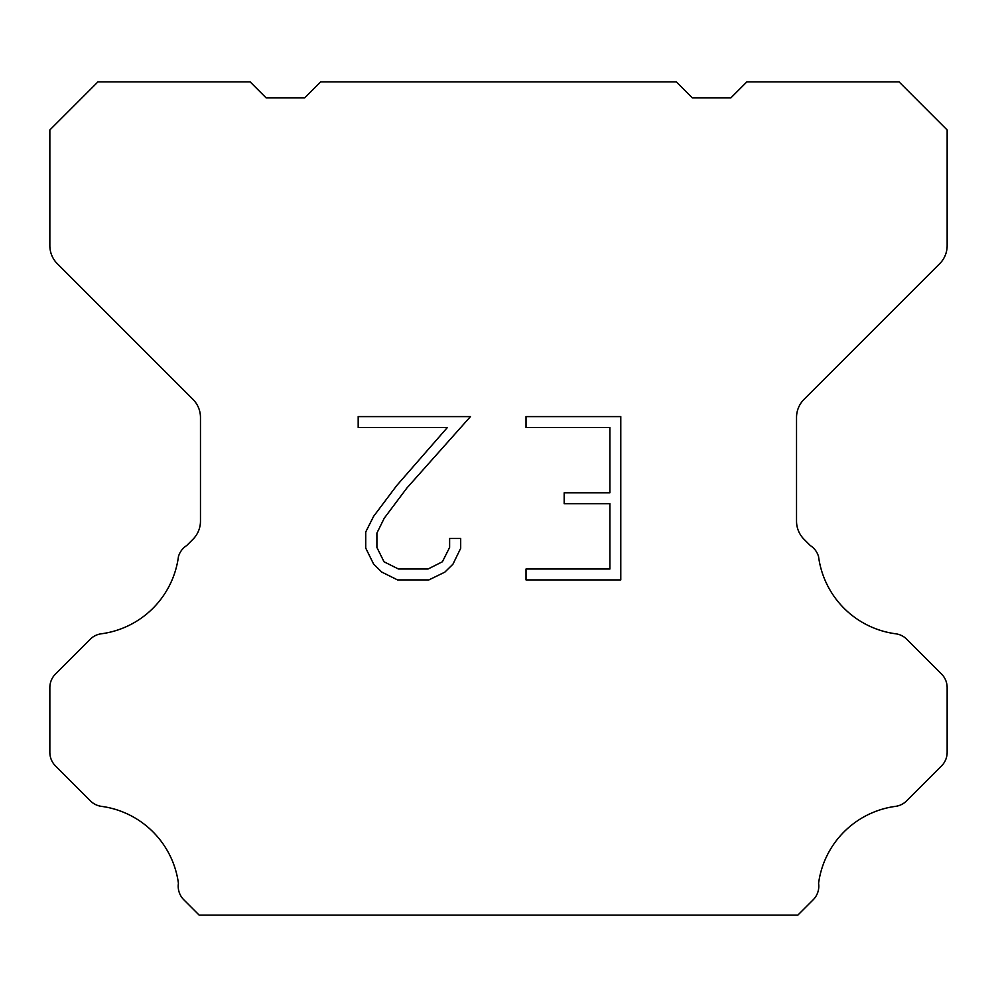 <?xml version="1.0" encoding="UTF-8"?>
<svg xmlns="http://www.w3.org/2000/svg" width="997" height="997" viewBox="0 0 997 997"><rect width="100%" height="100%" fill="white"/><g stroke="black" fill="none" stroke-linecap="round" stroke-linejoin="round"><path stroke-width="1.5" d="M609.902 569.013L609.902 503.697L564.177 503.697L564.177 492.805L609.902 492.805L609.902 427.489L526.017 427.489L526.017 416.596L620.782 416.596L620.782 579.905L526.017 579.905L526.017 569.013L609.902 569.013M460.689 538.492L460.689 548.288L452.925 564.227L444.836 572.153L428.897 579.905L397.529 579.905L381.689 572.029L373.613 564.065L365.737 548.113L365.737 531.962L373.613 516.334L396.681 485.614L447.391 427.489L358.185 427.489L358.185 416.596L470.459 416.596L406.888 488.019L384.244 518.203L376.903 533.096L376.903 547.44L384.032 561.797L398.488 569.013L428.049 569.013L442.394 561.772L449.622 547.44L449.622 538.492L460.689 538.492M676.352 81.891L692.379 97.918L730.838 97.918L746.865 81.891L899.082 81.891L947.15 129.971L947.15 245.648A25.635 25.635 0 0 1 939.635 263.769L804.043 399.373A25.635 25.635 0 0 0 796.528 417.506L796.528 521.157A25.635 25.635 0 0 0 804.043 539.277L810.337 545.583A19.23 19.23 0 0 1 818.562 556.65A89.73 89.73 0 0 0 895.705 633.793A19.23 19.23 0 0 1 906.772 639.251L941.517 674.009A19.23 19.23 0 0 1 947.15 687.606L947.15 752.349A19.23 19.23 0 0 1 941.517 765.945L906.56 800.903A19.23 19.23 0 0 1 895.53 806.361A89.73 89.73 0 0 0 818.574 883.317A19.23 19.23 0 0 1 813.116 899.855L797.862 915.109L199.138 915.109L183.884 899.855A19.23 19.23 0 0 1 178.426 883.317A89.73 89.73 0 0 0 101.47 806.361A19.23 19.23 0 0 1 90.44 800.903L55.483 765.945A19.23 19.23 0 0 1 49.85 752.349L49.85 687.606A19.23 19.23 0 0 1 55.483 674.009L90.229 639.251A19.23 19.23 0 0 1 101.295 633.793A89.73 89.73 0 0 0 178.438 556.65A19.23 19.23 0 0 1 186.663 545.583L192.957 539.277A25.635 25.635 0 0 0 200.472 521.157L200.472 417.506A25.635 25.635 0 0 0 192.957 399.373L57.365 263.769A25.635 25.635 0 0 1 49.85 245.648L49.85 129.971L97.918 81.891L250.135 81.891L266.162 97.918L304.621 97.918L320.648 81.891L676.352 81.891"/></g></svg>
